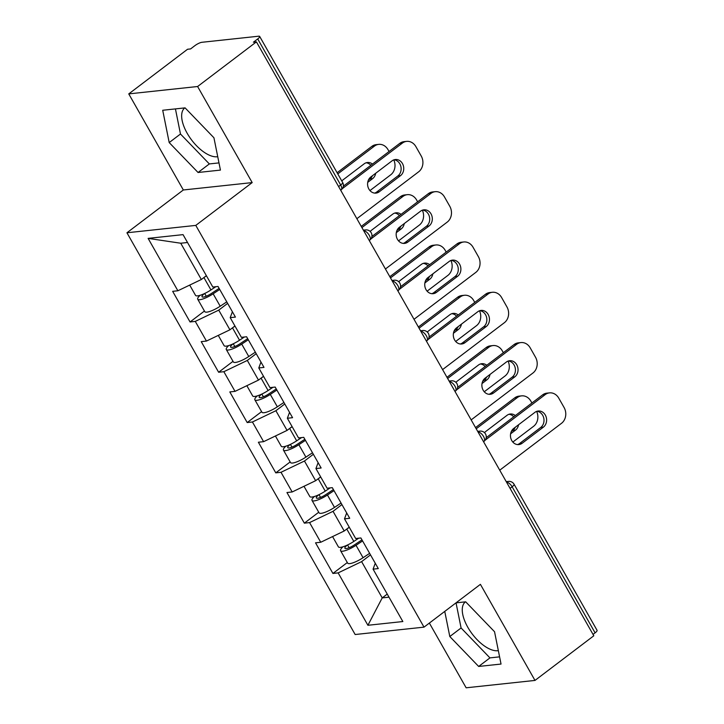 <?xml version="1.0" encoding="UTF-8"?>
<svg xmlns="http://www.w3.org/2000/svg" width="724" height="724" viewBox="0 0 724 724"><rect width="100%" height="100%" fill="white"/><g stroke="black" fill="none" stroke-linecap="round" stroke-linejoin="round"><path stroke-width="1.09" d="M465.423 601.852A29.802 14.018 -127.2 0 0 467.794 627.255A29.802 14.018 -127.2 0 0 498.338 650.641M217.734 156.683A29.802 14.018 52.8 0 1 187.19 133.297A29.802 14.018 52.8 0 1 184.81 107.894M429.368 623.074L466.138 687.8L534.991 680.424L593.807 635.781L256.414 41.874L197.607 86.509L128.754 93.894L183.335 189.978L126.935 232.775L355.158 634.523L424.011 627.138L195.788 225.399L126.935 232.775M128.754 93.894L187.561 49.25L190.575 48.933L194.874 45.666A5.729 1.376 -29.6 0 1 201.915 42.291L258.721 36.2A5.729 1.376 -29.6 0 1 259.672 36.426L342.651 182.484A5.729 1.376 -29.6 0 1 340.678 184.991L257.708 38.933L253.409 42.2L256.414 41.874M387.24 594.087L382.218 597.897L367.91 625.283L402.843 621.545L373.077 569.145L378.29 568.584L360.896 537.959L355.674 538.52L344.497 518.846L346.687 512.963M367.91 625.283L338.144 572.892L332.922 573.453L347.312 562.539M349.23 527.181L344.208 530.991L320.741 542.258L315.528 542.819L332.922 573.453M320.741 542.258L309.573 522.592L304.352 523.153L318.732 512.239M320.66 476.881L315.637 480.7L292.17 491.967L286.948 492.519L304.352 523.153M292.17 491.967L281.002 472.292L275.781 472.853L290.161 461.939M292.089 426.581L287.066 430.4L263.599 441.667L258.377 442.228L275.781 472.853M263.599 441.667L252.423 421.992L247.201 422.554L261.59 411.639M263.509 376.29L258.486 380.1L235.029 391.367L229.807 391.928L247.201 422.554M235.029 391.367L223.852 371.702L218.63 372.254L233.01 361.339M234.938 325.99L229.915 329.8L206.449 341.067L201.227 341.628L218.63 372.254M206.449 341.067L195.281 321.402L190.059 321.963L204.44 311.039M206.367 275.69L201.344 279.5L177.878 290.767L172.656 291.329L190.059 321.963M177.878 290.767L148.112 238.377L183.045 234.63L212.811 287.021L218.024 286.469L235.427 317.094L230.205 317.655L241.382 337.321L246.603 336.769L263.998 367.394L258.785 367.955L269.952 387.621L275.174 387.059L292.577 417.694L287.356 418.255L298.523 437.92L303.745 437.359L321.148 467.994L315.926 468.555L327.103 488.22L332.316 487.659L349.719 518.294L344.497 518.846M341.927 504.574L333.04 511.325L344.208 530.991M333.04 511.325L309.573 522.592M313.356 454.274L304.46 461.025L315.637 480.7M304.46 461.025L281.002 472.292M315.926 468.555L318.117 462.663M284.785 403.983L275.889 410.725L287.066 430.4M275.889 410.725L252.423 421.992M287.356 418.255L289.546 412.363M256.206 353.683L247.318 360.434L258.486 380.1M247.318 360.434L223.852 371.702M258.785 367.955L260.975 362.063M227.635 303.383L218.738 310.134L229.915 329.8M218.738 310.134L195.281 321.402M230.205 317.655L232.395 311.763M257.708 38.933A5.729 1.376 -29.6 0 0 259.672 36.426M187.516 242.504L180.738 243.228L201.344 279.5M180.738 243.228L148.112 238.377M595.092 632.839L512.121 486.781A5.729 1.376 150.4 0 0 514.085 484.275L597.065 630.332A5.729 1.376 150.4 0 1 595.092 632.839L593.028 634.414M534.991 680.424L480.41 584.34L424.011 627.138M183.335 189.978L252.187 182.593L197.607 86.509M252.187 182.593L195.788 225.399M370.507 554.874L361.611 561.625L382.218 597.897L388.996 597.173M361.611 561.625L338.144 572.892M373.077 569.145L375.267 563.254M213.933 137.777L185.082 107.867L162.71 110.265L169.199 142.574L198.059 172.493L220.431 170.095L213.933 137.777M444.753 611.4L449.803 636.532L478.664 666.451L501.035 664.053L494.546 631.735L465.686 601.825L456.002 602.857M175.434 108.899L180.475 134.012L209.336 163.932L218.983 162.9M209.336 163.932L198.059 172.493M180.475 134.012L169.199 142.574M456.039 602.857L461.088 627.97L489.949 657.89L499.587 656.849M489.949 657.89L478.664 666.451M461.088 627.97L449.803 636.532M394.046 159.796A8.788 7.457 -96.1 0 1 400.861 166.457A8.788 7.457 -96.1 0 1 397.874 175.95L376.661 192.05A8.788 7.457 -96.1 0 1 374.679 193.1M343.33 186.204L399.748 143.388A11.457 9.729 -96.1 0 1 404.019 141.66L406.626 141.379A11.457 9.729 83.9 0 0 402.354 143.108L399.748 143.388M406.626 141.379A11.457 9.729 83.9 0 1 415.911 146.664L421.223 156.013A11.457 9.729 83.9 0 1 418.653 171.805L356.869 218.702M342.298 188.683L402.354 143.108M400.49 175.67L379.267 191.779A8.788 7.457 -96.1 0 1 375.991 193.1A8.788 7.457 -96.1 0 1 368.063 187.181A8.788 7.457 -96.1 0 1 370.842 176.946L392.064 160.837A8.788 7.457 -96.1 0 1 395.34 159.515A8.788 7.457 -96.1 0 1 403.268 165.434A8.788 7.457 -96.1 0 1 400.49 175.67L397.874 175.95M200.132 295.292A12.607 3.032 -29.6 0 0 197.724 299.22A12.607 3.032 -29.6 0 0 213.146 293.808L219.725 289.446M197.724 299.22L204.774 311.628A12.607 3.032 -29.6 0 0 220.205 306.225L226.775 301.863M219.11 288.369L211.39 293.482A7.638 1.837 150.4 0 1 202.041 296.768A7.638 1.837 150.4 0 1 204.449 293.591M367.729 182.348L372.579 178.665A8.788 7.457 83.9 0 0 375.702 173.253M372.471 164.086A8.788 7.457 83.9 0 0 367.43 162.511A8.788 7.457 83.9 0 0 364.154 163.832L342.941 179.932A8.788 7.457 83.9 0 0 341.809 181M369.964 190.575L390.752 174.792A11.457 9.729 83.9 0 0 393.775 159.895M389.05 151.497L388.001 149.651A11.457 9.729 83.9 0 0 378.724 144.375A11.457 9.729 83.9 0 0 374.453 146.094L371.846 146.375L337.113 172.737M337.782 173.923L374.453 146.094M189.697 285.093L195.525 295.347A12.607 3.032 -29.6 0 0 210.946 289.944L215.833 286.704M204.258 277.283L206.449 275.835M368.371 180.158L369.973 178.946A8.788 7.457 83.9 0 0 372.444 175.733M370.851 165.316A8.788 7.457 83.9 0 0 366.145 162.782M371.846 146.375A11.457 9.729 -96.1 0 1 376.118 144.655L378.724 144.375M422.617 210.096A8.788 7.457 -96.1 0 1 429.432 216.757A8.788 7.457 -96.1 0 1 426.454 226.25L405.232 242.35A8.788 7.457 -96.1 0 1 403.25 243.4M371.901 236.504L428.318 193.688A11.457 9.729 -96.1 0 1 432.59 191.96L435.205 191.679A11.457 9.729 83.9 0 0 430.934 193.408L428.318 193.688M435.205 191.679A11.457 9.729 83.9 0 1 444.482 196.964L449.794 206.313A11.457 9.729 83.9 0 1 447.233 222.096L385.44 268.993M370.878 238.983L430.934 193.408M429.061 225.969L407.847 242.069A8.788 7.457 -96.1 0 1 404.571 243.391A8.788 7.457 -96.1 0 1 396.643 237.481A8.788 7.457 -96.1 0 1 399.422 227.245L420.635 211.137A8.788 7.457 -96.1 0 1 423.911 209.815A8.788 7.457 -96.1 0 1 431.839 215.734A8.788 7.457 -96.1 0 1 429.061 225.969L426.454 226.25M451.197 260.396A8.788 7.457 -96.1 0 1 458.011 267.056A8.788 7.457 -96.1 0 1 455.025 276.55L433.812 292.65A8.788 7.457 -96.1 0 1 431.821 293.7M400.472 286.804L456.889 243.979A11.457 9.729 -96.1 0 1 461.17 242.259L463.776 241.979A11.457 9.729 83.9 0 0 459.505 243.698L456.889 243.979M463.776 241.979A11.457 9.729 83.9 0 1 473.053 247.264L478.365 256.613A11.457 9.729 83.9 0 1 475.804 272.396L414.019 319.293M399.449 289.283L459.505 243.698M457.631 276.269L436.418 292.369A8.788 7.457 -96.1 0 1 433.142 293.691A8.788 7.457 -96.1 0 1 425.214 287.772A8.788 7.457 -96.1 0 1 427.993 277.536L449.206 261.436A8.788 7.457 -96.1 0 1 452.482 260.115A8.788 7.457 -96.1 0 1 460.41 266.034A8.788 7.457 -96.1 0 1 457.631 276.269L455.025 276.55M479.768 310.687A8.788 7.457 -96.1 0 1 486.582 317.356A8.788 7.457 -96.1 0 1 483.596 326.85L462.383 342.95A8.788 7.457 -96.1 0 1 460.392 343.991M429.051 337.103L485.469 294.279A11.457 9.729 -96.1 0 1 489.741 292.559L492.347 292.279A11.457 9.729 83.9 0 0 488.076 293.998L485.469 294.279M492.347 292.279A11.457 9.729 83.9 0 1 501.623 297.555L506.936 306.913A11.457 9.729 83.9 0 1 504.375 322.696L442.59 369.593M428.02 339.583L488.076 293.998M486.211 326.569L464.989 342.669A8.788 7.457 -96.1 0 1 461.713 343.991A8.788 7.457 -96.1 0 1 453.785 338.072A8.788 7.457 -96.1 0 1 456.563 327.836L477.786 311.736A8.788 7.457 -96.1 0 1 481.062 310.415A8.788 7.457 -96.1 0 1 488.99 316.334A8.788 7.457 -96.1 0 1 486.211 326.569L483.596 326.85M508.339 360.986A8.788 7.457 -96.1 0 1 515.153 367.656A8.788 7.457 -96.1 0 1 512.167 377.15L490.953 393.25A8.788 7.457 -96.1 0 1 488.971 394.29M457.622 387.403L514.04 344.579A11.457 9.729 -96.1 0 1 518.312 342.859L520.927 342.579A11.457 9.729 83.9 0 0 516.646 344.298L514.04 344.579M520.927 342.579A11.457 9.729 83.9 0 1 530.203 347.855L535.516 357.213A11.457 9.729 83.9 0 1 532.954 372.996L471.161 419.893M456.591 389.883L516.646 344.298M514.782 376.869L493.569 392.969A8.788 7.457 -96.1 0 1 490.293 394.29A8.788 7.457 -96.1 0 1 482.356 388.372A8.788 7.457 -96.1 0 1 485.143 378.136L506.357 362.036A8.788 7.457 -96.1 0 1 509.633 360.715A8.788 7.457 -96.1 0 1 517.56 366.634A8.788 7.457 -96.1 0 1 514.782 376.869L512.167 377.15M536.918 411.286A8.788 7.457 -96.1 0 1 543.733 417.956A8.788 7.457 -96.1 0 1 540.747 427.441L519.524 443.55A8.788 7.457 -96.1 0 1 517.542 444.59M486.193 437.703L542.611 394.879A11.457 9.729 -96.1 0 1 546.891 393.15L549.498 392.879A11.457 9.729 83.9 0 0 545.226 394.598L542.611 394.879M549.498 392.879A11.457 9.729 83.9 0 1 558.774 398.155L564.087 407.503A11.457 9.729 83.9 0 1 561.525 423.296L499.732 470.193M485.171 440.183L545.226 394.598M543.353 427.169L522.14 443.269A8.788 7.457 -96.1 0 1 518.864 444.59A8.788 7.457 -96.1 0 1 510.936 438.672A8.788 7.457 -96.1 0 1 513.714 428.436L534.927 412.336A8.788 7.457 -96.1 0 1 538.204 411.015A8.788 7.457 -96.1 0 1 546.131 416.924A8.788 7.457 -96.1 0 1 543.353 427.169L540.747 427.441M228.703 345.592A12.607 3.032 -29.6 0 0 226.295 349.511A12.607 3.032 -29.6 0 0 241.726 344.108L248.296 339.746M226.295 349.511L233.345 361.928A12.607 3.032 -29.6 0 0 248.775 356.525L255.346 352.163M247.68 338.669L239.961 343.782A7.638 1.837 150.4 0 1 230.612 347.058A7.638 1.837 150.4 0 1 233.019 343.891M396.299 232.648L401.159 228.965A8.788 7.457 83.9 0 0 404.273 223.553M401.051 214.385A8.788 7.457 83.9 0 0 396.01 212.811A8.788 7.457 83.9 0 0 392.734 214.132L371.512 230.232A8.788 7.457 83.9 0 0 370.217 231.49M398.535 240.866L419.332 225.092A11.457 9.729 83.9 0 0 422.345 210.186M417.63 201.797L416.581 199.951A11.457 9.729 83.9 0 0 407.295 194.675A11.457 9.729 83.9 0 0 403.024 196.394L400.417 196.675L361.249 226.404M361.919 227.589L403.024 196.394M218.277 335.393L224.096 345.647A12.607 3.032 -29.6 0 0 239.526 340.235L244.413 336.995M232.829 327.583L235.019 326.135M396.951 230.458L398.544 229.246A8.788 7.457 83.9 0 0 401.015 226.024M399.422 215.616A8.788 7.457 83.9 0 0 394.716 213.082M400.417 196.675A11.457 9.729 -96.1 0 1 404.689 194.955L407.295 194.675M257.273 395.883A12.607 3.032 -29.6 0 0 254.866 399.811A12.607 3.032 -29.6 0 0 270.296 394.408L276.867 390.046M254.866 399.811L261.925 412.228A12.607 3.032 -29.6 0 0 277.346 406.816L283.917 402.463M276.251 388.969L268.541 394.082A7.638 1.837 150.4 0 1 259.192 397.358A7.638 1.837 150.4 0 1 261.599 394.191M424.87 282.948L429.73 279.256A8.788 7.457 83.9 0 0 432.852 273.853M429.622 264.685A8.788 7.457 83.9 0 0 424.581 263.111A8.788 7.457 83.9 0 0 421.305 264.432L400.091 280.532A8.788 7.457 83.9 0 0 398.797 281.79M427.115 291.166L447.903 275.392A11.457 9.729 83.9 0 0 450.916 260.486M446.201 252.097L445.151 250.251A11.457 9.729 83.9 0 0 435.875 244.974A11.457 9.729 83.9 0 0 431.604 246.694L428.988 246.974L389.82 276.704M390.498 277.889L431.604 246.694M246.848 385.693L252.676 395.947A12.607 3.032 -29.6 0 0 268.097 390.535L272.984 387.295M261.409 377.883L263.599 376.435M425.522 280.758L427.124 279.536A8.788 7.457 83.9 0 0 429.594 276.324M428.002 265.916A8.788 7.457 83.9 0 0 423.287 263.382M428.988 246.974A11.457 9.729 -96.1 0 1 433.26 245.246L435.875 244.974M285.853 446.183A12.607 3.032 -29.6 0 0 283.446 450.111A12.607 3.032 -29.6 0 0 298.867 444.708L305.438 440.346M283.446 450.111L290.496 462.527A12.607 3.032 -29.6 0 0 305.917 457.116L312.497 452.762M304.831 439.269L297.112 444.382A7.638 1.837 150.4 0 1 287.763 447.658A7.638 1.837 150.4 0 1 290.17 444.482M453.441 333.248L458.301 329.556A8.788 7.457 83.9 0 0 461.423 324.153M458.192 314.976A8.788 7.457 83.9 0 0 453.152 313.401A8.788 7.457 83.9 0 0 449.876 314.723L428.662 330.832A8.788 7.457 83.9 0 0 427.368 332.09M455.686 341.466L476.473 325.691A11.457 9.729 83.9 0 0 479.496 310.786M474.772 302.397L473.722 300.551A11.457 9.729 83.9 0 0 464.446 295.265A11.457 9.729 83.9 0 0 460.174 296.994L457.568 297.274L418.391 327.004M419.069 328.189L460.174 296.994M275.419 435.984L281.247 446.246A12.607 3.032 -29.6 0 0 296.668 440.835L301.555 437.595M289.98 428.183L292.17 426.735M454.093 331.049L455.695 329.836A8.788 7.457 83.9 0 0 458.165 326.624M456.572 316.207A8.788 7.457 83.9 0 0 451.867 313.682M457.568 297.274A11.457 9.729 -96.1 0 1 461.84 295.546L464.446 295.265M314.424 496.483A12.607 3.032 -29.6 0 0 312.017 500.411A12.607 3.032 -29.6 0 0 327.447 494.999L334.017 490.646M312.017 500.411L319.067 512.827A12.607 3.032 -29.6 0 0 334.497 507.415L341.067 503.062M333.402 489.56L325.682 494.682A7.638 1.837 150.4 0 1 316.334 497.958A7.638 1.837 150.4 0 1 318.741 494.782M482.021 383.548L486.881 379.856A8.788 7.457 83.9 0 0 489.994 374.453M486.763 365.276A8.788 7.457 83.9 0 0 481.731 363.701A8.788 7.457 83.9 0 0 478.455 365.023L457.233 381.132A8.788 7.457 83.9 0 0 455.939 382.39M484.256 391.765L505.044 375.982A11.457 9.729 83.9 0 0 508.067 361.086M503.343 352.697L502.302 350.85A11.457 9.729 83.9 0 0 493.017 345.565A11.457 9.729 83.9 0 0 488.745 347.294L486.139 347.574L446.97 377.304M447.64 378.489L488.745 347.294M303.989 486.284L309.818 496.537A12.607 3.032 -29.6 0 0 325.248 491.134L330.126 487.895M318.551 478.483L320.741 477.026M482.664 381.349L484.266 380.136A8.788 7.457 83.9 0 0 486.736 376.923M485.143 366.507A8.788 7.457 83.9 0 0 480.437 363.982M486.139 347.574A11.457 9.729 -96.1 0 1 490.41 345.846L493.017 345.565M342.995 546.783A12.607 3.032 -29.6 0 0 340.588 550.711A12.607 3.032 -29.6 0 0 356.018 545.299L362.588 540.946M340.588 550.711L347.647 563.118A12.607 3.032 -29.6 0 0 363.068 557.715L369.638 553.353M361.973 539.86L354.262 544.982A7.638 1.837 150.4 0 1 344.914 548.258A7.638 1.837 150.4 0 1 347.312 545.082M510.592 433.839L515.452 430.156A8.788 7.457 83.9 0 0 518.574 424.744M515.343 415.576A8.788 7.457 83.9 0 0 510.302 414.001A8.788 7.457 83.9 0 0 507.026 415.323L485.813 431.423A8.788 7.457 83.9 0 0 484.519 432.69M512.836 442.065L533.624 426.282A11.457 9.729 83.9 0 0 536.638 411.386M531.923 402.997L530.873 401.15A11.457 9.729 83.9 0 0 521.597 395.865A11.457 9.729 83.9 0 0 517.316 397.585L514.71 397.865L475.541 427.594M476.211 428.789L517.316 397.585M332.569 536.584L338.389 546.837A12.607 3.032 -29.6 0 0 353.819 541.434L358.706 538.194M347.131 528.782L349.321 527.325M511.244 431.649L512.845 430.436A8.788 7.457 83.9 0 0 515.316 427.223M513.723 416.807A8.788 7.457 83.9 0 0 509.008 414.282M514.71 397.865A11.457 9.729 -96.1 0 1 518.981 396.146L521.597 395.865M338.615 186.557L340.678 184.991A5.729 2.697 52.8 0 1 341.131 189.878A5.729 5.729 0 0 0 342.651 182.484M506.592 482.256A5.729 2.697 -127.2 0 1 512.121 486.781L510.049 488.356M363.376 230.16L365.629 229.915A5.729 4.869 83.9 0 0 363.665 230.657M369.258 240.513L369.702 240.178A5.729 2.697 52.8 0 0 369.249 235.291A5.729 2.697 -127.2 0 0 363.729 230.766M391.956 280.459L394.2 280.215A5.729 4.869 83.9 0 0 392.236 280.957M397.838 290.813L398.281 290.478A5.729 2.697 52.8 0 0 397.82 285.591A5.729 2.697 -127.2 0 0 392.299 281.066M420.526 330.75L422.771 330.515A5.729 4.869 83.9 0 0 420.807 331.257M426.409 341.113L426.852 340.778A5.729 2.697 52.8 0 0 426.4 335.891A5.729 2.697 -127.2 0 0 420.87 331.366M449.097 381.05L451.351 380.815A5.729 4.869 83.9 0 0 449.378 381.548M454.98 391.413L455.423 391.078A5.729 2.697 52.8 0 0 454.971 386.191A5.729 2.697 -127.2 0 0 449.441 381.666M477.668 431.35L479.921 431.115A5.729 4.869 83.9 0 0 477.958 431.848M483.56 441.712L483.994 441.378A5.729 2.697 52.8 0 0 483.541 436.491A5.729 2.697 -127.2 0 0 478.021 431.966M506.248 481.65L508.492 481.406A5.729 4.869 83.9 0 0 506.529 482.148M379.267 191.779L376.661 192.05M204.702 293.473L206.259 296.216M213.146 293.808L220.205 306.225M203.915 277.554L210.946 289.944M369.973 178.946L372.579 178.665M407.847 242.069L405.232 242.35M436.418 292.369L433.812 292.65M464.989 342.669L462.383 342.95M493.569 392.969L490.953 393.25M522.14 443.269L519.524 443.55M233.273 343.773L234.829 346.515M241.726 344.108L248.775 356.525M232.485 327.845L239.526 340.235M398.544 229.246L401.159 228.965M261.844 394.073L263.409 396.815M270.296 394.408L277.346 406.816M261.056 378.145L268.097 390.535M427.124 279.536L429.73 279.256M290.424 444.364L291.98 447.115M298.867 444.708L305.917 457.116M289.636 428.445L296.668 440.835M455.695 329.836L458.301 329.556M318.994 494.664L320.551 497.415M327.447 494.999L334.497 507.415M318.207 478.745L325.248 491.134M484.266 380.136L486.881 379.856M347.565 544.964L349.131 547.706M356.018 545.299L363.068 557.715M346.778 529.045L353.819 541.434M512.845 430.436L515.452 430.156M369.702 240.178A5.729 5.729 0 0 0 365.629 229.915M398.281 290.478A5.729 5.729 0 0 0 394.2 280.215M426.852 340.778A5.729 5.729 0 0 0 422.771 330.515M455.423 391.078A5.729 5.729 0 0 0 451.351 380.815M483.994 441.378A5.729 5.729 0 0 0 479.921 431.115M514.085 484.275A5.729 5.729 0 0 0 508.492 481.406"/></g></svg>
